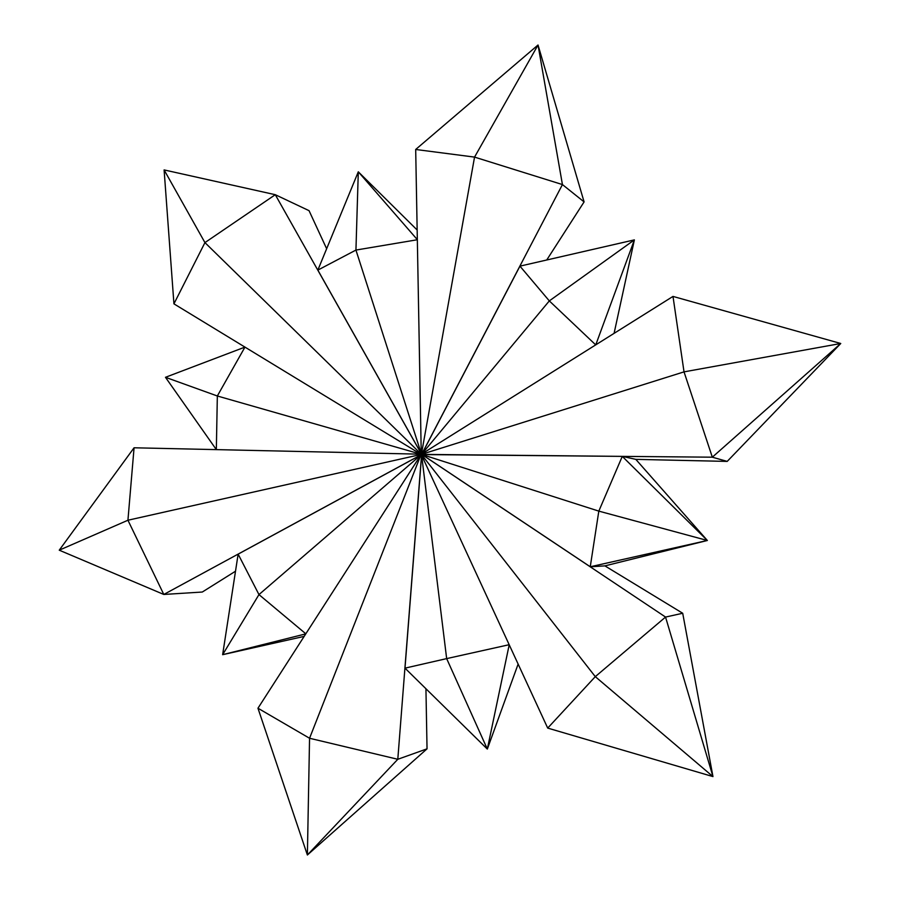 <?xml version="1.0" encoding="UTF-8"?>
<svg xmlns="http://www.w3.org/2000/svg" width="900" height="900" viewBox="0 0 900 900"><rect width="100%" height="100%" fill="white"/><g stroke="black" fill="none" stroke-linecap="round" stroke-linejoin="round"><path stroke-width="1.35" d="M235.519 571.207L202.297 592.031L163.8 594.461L127.935 520.234L134.066 447.784L59.242 550.181L163.8 594.461L420.896 454.871L257.963 708.221L307.384 855L397.8 759.285L309.555 738.259L257.963 708.221M326.644 248.737L309.049 210.667L275.287 194.704L164.104 169.92L173.936 303.851L204.941 242.606L275.287 194.704L421.245 453.69L415.688 149.479L474.548 157.106L562.433 184.567L538.031 45L415.688 149.479M546.727 259.999L584.089 201.904L538.031 45L474.548 157.106L421.391 454.376L127.935 520.234L59.242 550.181M635.816 459.371L727.2 461.407L840.758 343.496L672.998 296.415L684.023 371.869L712.327 457.189L840.758 343.496L684.023 371.869L421.391 454.376L204.941 242.606L164.104 169.92M604.901 565.875L682.706 613.26L665.55 617.062L595.294 676.643L547.706 728.089L712.957 776.587L665.55 617.062L422.044 454.579L712.327 457.189L727.2 461.407M425.936 688.736L427.039 748.834L397.8 759.285L421.549 455.074L547.706 728.089M305.775 633.881L222.638 654.694L304.155 636.39M420.851 454.95L238.14 554.141L222.638 654.694L258.964 594.596L238.14 554.141M420.806 455.029L258.964 594.596L305.82 633.814M420.896 454.871L309.555 738.259L307.384 855L427.039 748.834M421.549 455.074L420.75 454.185L134.066 447.784M420.75 454.185L173.936 303.851M244.935 347.108L165.476 377.303L217.339 395.989L244.958 347.108M420.716 454.162L217.339 395.989L216.338 449.629L165.476 377.303M421.234 453.577L317.846 270.113L358.301 171.81L417.161 230.006M417.33 239.659L358.301 171.81L355.939 250.065L417.341 239.749M421.234 453.476L355.939 250.065L317.846 270.113M672.998 296.415L421.886 453.881L562.433 184.567L584.089 201.904M421.999 453.814L519.941 266.141L634.376 239.884L614.081 333.36M595.766 344.846L634.376 239.884L549.315 300.904L595.71 344.88M422.044 453.78L549.315 300.904L519.941 266.141M707.355 540.484L590.254 566.775L604.856 565.886L707.355 540.484L598.815 511.121L590.254 566.775L422.111 454.579L598.815 511.121L622.283 456.379L707.355 540.484L635.805 459.36L622.283 456.379L421.391 454.376L595.294 676.643L712.957 776.587L682.706 613.26M509.209 644.783L487.327 749.07L518.13 664.087M421.605 455.197L404.989 668.149L487.327 749.07L446.659 658.609L404.989 668.149M421.639 455.265L446.659 658.609L509.175 644.704M421.886 453.881L421.391 454.376L421.245 453.69"/></g></svg>
